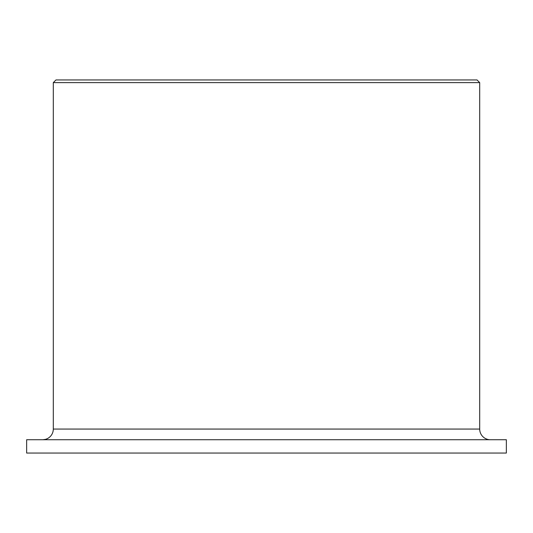 <?xml version="1.0" encoding="UTF-8"?>
<svg xmlns="http://www.w3.org/2000/svg" width="533" height="533" viewBox="0 0 533 533"><rect width="100%" height="100%" fill="white"/><g stroke="black" fill="none" stroke-linecap="round" stroke-linejoin="round"><path stroke-width="0.8" d="M490.36 439.725A10.66 10.66 0 0 1 479.7 429.065L479.7 82.615L477.035 79.95L55.965 79.95L53.3 82.615L53.3 429.065A10.66 10.66 0 0 1 42.64 439.725M45.492 439.339L42.946 439.718M506.35 453.05L506.35 439.725L26.65 439.725L26.65 453.05L506.35 453.05M479.7 82.615L53.3 82.615M479.7 429.065L53.3 429.065"/></g></svg>
